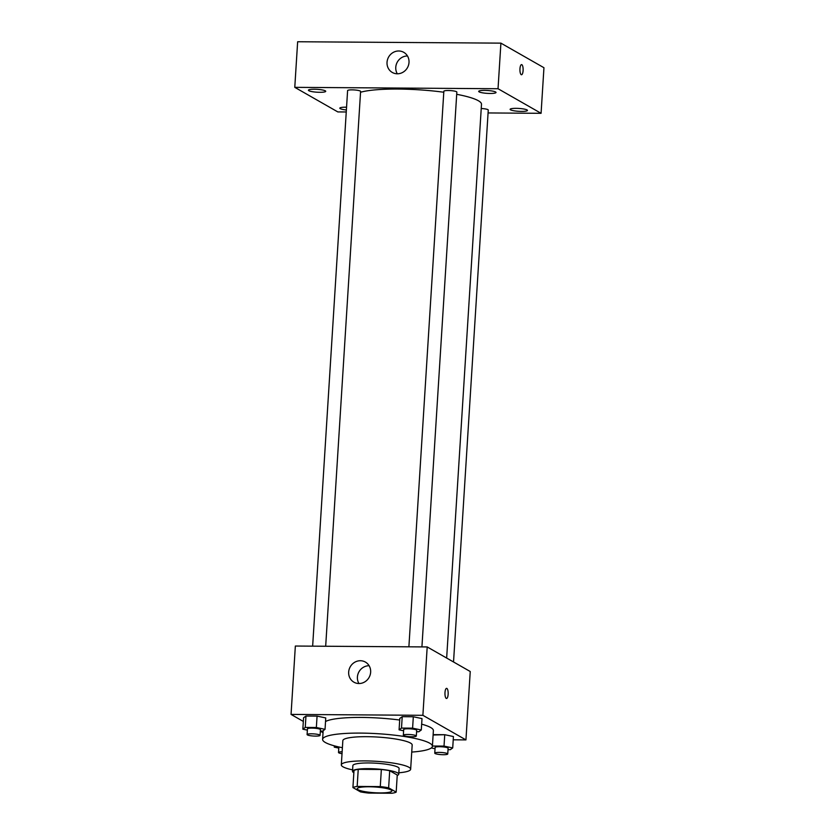 <?xml version="1.0" encoding="UTF-8"?>
<svg xmlns="http://www.w3.org/2000/svg" width="835" height="835" viewBox="0 0 835 835"><rect width="100%" height="100%" fill="white"/><g stroke="black" fill="none" stroke-linecap="round" stroke-linejoin="round"><path stroke-width="1.25" d="M391.03 789.952A17.368 2.881 3.6 0 1 391.886 790.933A17.368 2.881 3.6 0 1 374.372 792.718A17.368 2.881 3.6 0 1 357.213 788.751A17.368 2.881 3.6 0 1 371.919 786.831A17.368 2.881 3.6 0 1 391.03 789.952M380.28 786.591L357.161 786.434A22.42 3.716 3.6 0 0 352.923 787.562L360.469 791.872A22.42 3.716 3.6 0 0 368.82 793.093L391.939 793.25A22.42 3.716 3.6 0 0 396.176 792.123L388.63 787.812A22.42 3.716 3.6 0 0 380.28 786.591L381.355 769.494L358.236 769.338L357.161 786.434M396.176 792.123L397.251 775.026L389.705 770.715L388.63 787.812M352.923 787.562L353.998 770.465A22.42 3.716 3.6 0 1 358.236 769.338M381.355 769.494A22.42 3.716 3.6 0 1 389.705 770.715M397.23 775.433A23.161 3.841 -176.4 0 0 398.744 774.202A23.161 3.841 -176.4 0 0 375.865 768.91A23.161 3.841 -176.4 0 0 352.516 771.289A23.161 3.841 -176.4 0 0 353.852 772.709M352.516 771.289L352.871 765.591A23.161 3.841 3.6 0 1 372.473 763.033A23.161 3.841 3.6 0 1 397.961 767.198A23.161 3.841 3.6 0 1 399.099 768.503L398.744 774.202M398.827 772.792A34.736 5.761 -176.4 0 0 410.653 769.233A34.736 5.761 -176.4 0 0 376.345 761.301A34.736 5.761 -176.4 0 0 341.317 764.87A34.736 5.761 -176.4 0 0 352.6 769.88M410.653 769.233L412.177 745.008A34.736 5.761 -176.4 0 0 377.869 737.075A34.736 5.761 -176.4 0 0 342.841 740.645L341.317 764.87M411.738 752.074A55.006 9.122 -176.4 0 0 432.405 746.281A55.006 9.122 -176.4 0 0 378.078 733.725A55.006 9.122 -176.4 0 0 322.613 739.372A55.006 9.122 -176.4 0 0 342.392 747.711M325.535 721.513A55.006 9.122 3.6 0 1 399.704 720.031M421.654 724.154A55.006 9.122 3.6 0 1 430.683 727.515A55.006 9.122 3.6 0 1 433.386 730.615L432.405 746.281M320.348 731.074L322.634 731.084L325.045 729.331L325.754 717.933L317.07 716.106L305.965 716.033L303.554 717.787L302.844 729.185L307.363 730.134M453.228 739.81L465.94 739.904L422.886 715.313L291.05 714.416L303.324 721.43M320.348 731.147L323.03 732.681M448.019 749.673L450.305 749.684L452.716 747.93L453.426 736.533L444.742 734.706L433.114 735.009L432.394 746.417M416.592 731.731L418.878 731.742L421.289 729.988L422.009 718.591L413.315 716.764L402.209 716.68L399.798 718.444L399.088 729.832L403.608 730.792M291.05 714.416L295.35 646.039L427.196 646.937L470.241 671.517L465.94 739.904M427.196 646.937L422.886 715.313M370.646 672.206A11.575 10.813 119.7 0 1 353.915 682.185A11.575 10.813 119.7 0 1 350.262 666.768A11.575 10.813 119.7 0 1 365.396 662.072A11.575 10.813 119.7 0 1 370.646 672.206M446.6 688.353A5.062 1.597 -89.6 0 1 446.871 688.426A5.062 1.597 -89.6 0 1 448.155 693.875A5.062 1.597 -89.6 0 1 446.527 698.488A5.062 1.597 -89.6 0 1 444.961 693.405A5.062 1.597 -89.6 0 1 446.6 688.353A5.062 1.597 -89.6 0 1 446.882 688.426A5.062 1.597 -89.6 0 1 448.155 693.875A5.062 1.597 -89.6 0 1 446.527 698.488M358.946 683.531A11.575 10.813 119.7 0 1 358.998 671.758A11.575 10.813 119.7 0 1 369.112 665.725M456.693 94.303A63.69 10.563 3.6 0 1 478.361 100.732A63.69 10.563 3.6 0 1 481.492 104.323L446.652 658.053M360.543 92.257A63.69 10.563 3.6 0 1 443.782 92.236M421.925 646.895L456.839 92.09A6.513 1.075 -176.4 0 0 450.409 90.597A6.513 1.075 -176.4 0 0 443.844 91.265L408.889 646.812M481.231 108.508A6.513 1.075 3.6 0 1 487.943 109.667A6.513 1.075 3.6 0 1 488.256 110.032L453.53 661.978M312.645 646.154L347.6 90.608A6.513 1.075 3.6 0 1 353.111 89.888A6.513 1.075 3.6 0 1 360.271 91.067A6.513 1.075 3.6 0 1 360.595 91.432L325.681 646.248M488.078 112.944L541.08 113.309L498.036 88.729L294.776 87.341L337.831 111.921L346.254 111.974M346.556 107.193A8.684 1.44 -176.4 0 0 339.824 108.164A8.684 1.44 -176.4 0 0 346.379 109.98M527.031 109.928A8.684 1.44 -176.4 0 0 517.47 108.373A8.684 1.44 -176.4 0 0 510.122 109.333A8.684 1.44 -176.4 0 0 518.702 111.316A8.684 1.44 -176.4 0 0 527.459 110.418A8.684 1.44 -176.4 0 0 527.031 109.928M495.604 91.986A8.684 1.44 -176.4 0 0 486.053 90.42A8.684 1.44 -176.4 0 0 478.695 91.391A8.684 1.44 -176.4 0 0 487.275 93.363A8.684 1.44 -176.4 0 0 496.032 92.476A8.684 1.44 -176.4 0 0 495.604 91.986M325.306 90.827A8.684 1.44 -176.4 0 0 315.755 89.261A8.684 1.44 -176.4 0 0 308.407 90.222A8.684 1.44 -176.4 0 0 316.976 92.205A8.684 1.44 -176.4 0 0 325.733 91.318A8.684 1.44 -176.4 0 0 325.306 90.827M541.08 113.309L543.95 67.718L500.906 43.138L297.646 41.75L294.776 87.341M500.906 43.138L498.036 88.729M521.562 64.608A5.062 1.597 -89.6 0 1 521.844 64.692A5.062 1.597 -89.6 0 1 523.117 70.13A5.062 1.597 -89.6 0 1 521.499 74.743A5.062 1.597 -89.6 0 1 519.934 69.66A5.062 1.597 -89.6 0 1 521.562 64.608A5.062 1.597 -89.6 0 1 521.844 64.692A5.062 1.597 -89.6 0 1 523.117 70.13A5.062 1.597 -89.6 0 1 521.499 74.743M398.733 50.987A11.575 10.813 119.7 0 1 403.764 52.334A11.575 10.813 119.7 0 1 407.417 67.75A11.575 10.813 119.7 0 1 392.283 72.447A11.575 10.813 119.7 0 1 387.523 59.588A11.575 10.813 119.7 0 1 398.733 50.987M397.303 73.783A11.575 10.813 119.7 0 1 397.366 62.009A11.575 10.813 119.7 0 1 407.47 55.976M421.289 729.988L412.594 728.162L401.499 728.078L399.088 729.832M403.336 735.207L403.691 729.508A6.513 1.075 3.6 0 1 409.202 728.788A6.513 1.075 3.6 0 1 416.362 729.957A6.513 1.075 3.6 0 1 416.686 730.322L416.321 736.021A6.513 1.075 3.6 0 1 409.755 736.689A6.513 1.075 3.6 0 1 403.336 735.207A6.513 1.075 3.6 0 1 408.837 734.487A6.513 1.075 3.6 0 1 416.007 735.656A6.513 1.075 3.6 0 1 416.321 736.021M422.009 718.591L413.315 716.764L412.594 728.162M413.315 716.764L402.209 716.68L401.499 728.078M402.209 716.68L399.798 718.444M325.045 729.331L316.35 727.504L305.255 727.421L302.844 729.185M307.092 734.549L307.447 728.851A6.513 1.075 3.6 0 1 312.958 728.13A6.513 1.075 3.6 0 1 320.118 729.299A6.513 1.075 3.6 0 1 320.442 729.665L320.076 735.364A6.513 1.075 3.6 0 1 313.511 736.032A6.513 1.075 3.6 0 1 307.092 734.549A6.513 1.075 3.6 0 1 312.593 733.829A6.513 1.075 3.6 0 1 319.753 734.998A6.513 1.075 3.6 0 1 320.076 735.364M325.754 717.933L317.07 716.106L316.35 727.504M317.07 716.106L305.965 716.033L305.255 727.421M305.965 716.033L303.554 717.787M431.298 747.951L435.035 748.734M452.716 747.93L444.022 746.104L432.927 746.031M434.753 753.149L435.118 747.45A6.513 1.075 3.6 0 1 440.63 746.73A6.513 1.075 3.6 0 1 447.79 747.899A6.513 1.075 3.6 0 1 448.103 748.264L447.748 753.963A6.513 1.075 3.6 0 1 441.183 754.631A6.513 1.075 3.6 0 1 434.753 753.149A6.513 1.075 3.6 0 1 440.264 752.429A6.513 1.075 3.6 0 1 447.424 753.598A6.513 1.075 3.6 0 1 447.748 753.963M453.426 736.533L444.742 734.706L444.022 746.104M444.742 734.706L433.636 734.633M335.586 746.166L334.271 747.127L338.791 748.077M334.344 745.832L334.271 747.127M342.016 753.671A6.513 1.075 3.6 0 1 338.509 752.492A6.513 1.075 3.6 0 1 342.141 751.75M323.155 730.698L322.613 739.372M338.864 746.96L338.509 752.492"/></g></svg>
